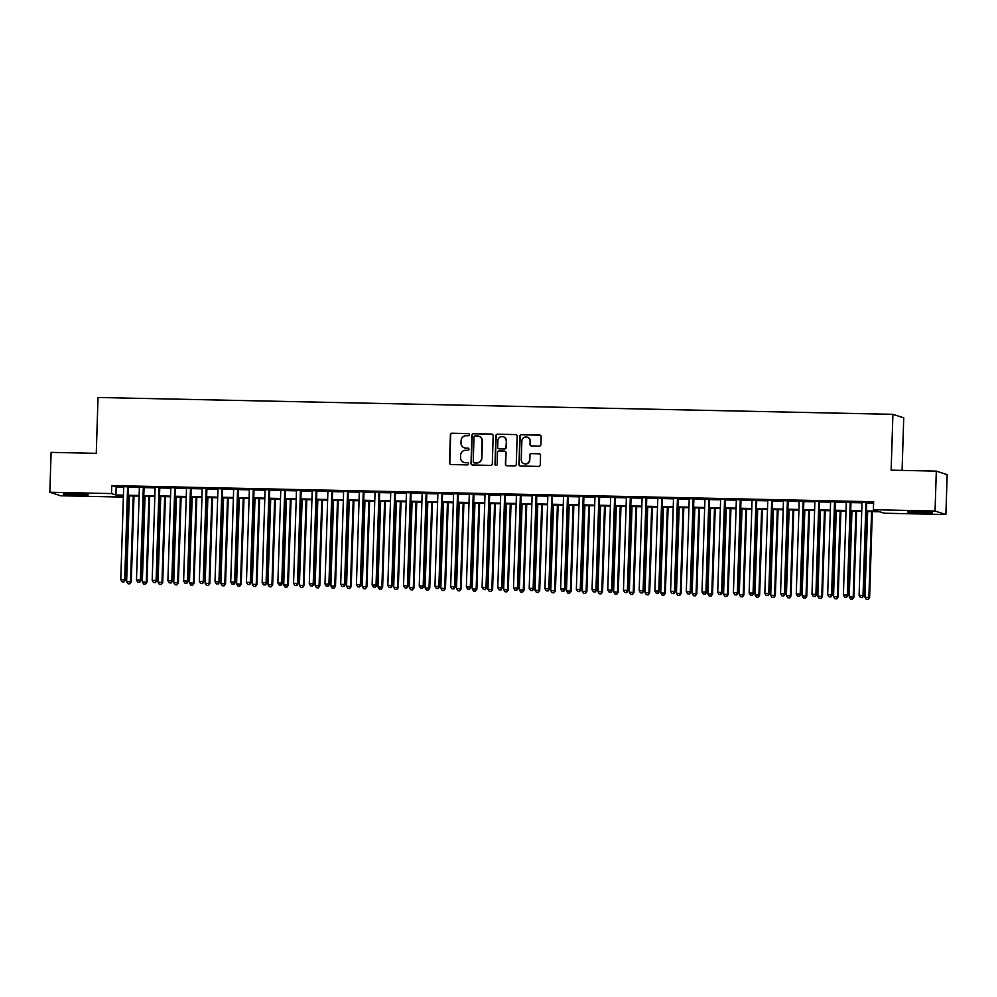 <?xml version="1.0" encoding="UTF-8"?>
<svg xmlns="http://www.w3.org/2000/svg" width="997" height="997" viewBox="0 0 997 997"><rect width="100%" height="100%" fill="white"/><g stroke="black" fill="none" stroke-linecap="round" stroke-linejoin="round"><path stroke-width="1.5" d="M469.413 434.692A1.097 1.072 -72.1 0 0 468.366 433.57L451.977 433.221A1.57 1.545 -72.1 0 0 450.395 434.754L449.497 462.944A1.57 1.545 -72.1 0 0 450.993 464.552L467.381 464.901A1.097 1.072 -72.1 0 0 467.755 462.758A1.097 1.072 -72.1 0 0 467.443 462.708L465.325 462.658A5.022 4.923 -72.1 0 1 460.552 457.548L460.626 455.193A5.022 4.923 -72.1 0 1 465.711 450.283L467.842 450.332A1.097 1.072 -72.1 0 0 468.204 448.189A1.097 1.072 -72.1 0 0 467.905 448.139L465.786 448.089A5.022 4.923 -72.1 0 1 461.013 442.98L461.088 440.624A5.022 4.923 -72.1 0 1 466.172 435.714L468.291 435.764A1.097 1.072 -72.1 0 0 469.413 434.692M468.814 433.683A1.097 1.072 -72.1 0 0 468.652 433.67L452.277 433.321A1.57 1.545 -72.1 0 0 450.681 434.854L449.797 463.044A1.57 1.545 -72.1 0 0 450.706 464.515M467.892 462.807A1.097 1.072 -72.1 0 0 467.743 462.795L465.325 462.658M468.353 448.251A1.097 1.072 -72.1 0 0 468.204 448.226L465.786 448.089M922.337 513.081A12.475 0.673 1.8 0 1 907.594 511.947A12.475 0.673 1.8 0 1 917.776 511.611A12.475 0.673 1.8 0 1 932.519 512.732A12.475 0.673 1.8 0 1 922.337 513.081M77.978 495.185A12.475 0.673 1.8 0 1 63.222 494.063A12.475 0.673 1.8 0 1 73.404 493.714A12.475 0.673 1.8 0 1 88.16 494.848A12.475 0.673 1.8 0 1 77.978 495.185M539.29 446.12A1.57 1.545 -72.1 0 0 540.885 444.587L541.134 436.686A1.57 1.545 -72.1 0 0 539.639 435.078L521.443 434.692A1.57 1.545 -72.1 0 0 519.848 436.225L518.963 464.428A1.57 1.545 -72.1 0 0 520.459 466.023L538.654 466.409A1.57 1.545 -72.1 0 0 540.249 464.876L540.548 455.317A1.57 1.545 -72.1 0 0 539.053 453.722L531.264 453.56A1.57 1.545 -72.1 0 0 529.681 455.093L529.532 459.829A4.2 4.125 -72.1 0 1 524.11 463.73A4.2 4.125 -72.1 0 1 521.281 459.654L521.867 441.098A4.2 4.125 -72.1 0 1 527.276 437.185A4.2 4.125 -72.1 0 1 530.105 441.272L530.018 444.363A1.57 1.545 -72.1 0 0 531.501 445.958L539.29 446.12M122.382 495.746L122.344 497.079L60.692 495.771L49.85 492.269L51.109 452.376L96.273 453.336L98.018 397.491L892.901 414.328L891.144 470.173L936.308 471.132L935.061 511.025L945.891 514.527L884.239 513.218L879.84 511.797L866.405 511.511M49.85 492.269L111.514 493.577L115.901 494.998L123.429 495.16M866.43 510.9L877.796 511.137L873.397 509.716L873.646 501.74L111.764 485.601L111.514 493.577M873.397 509.716L935.061 511.025M493.179 435.664A1.57 1.545 -72.1 0 0 491.683 434.069L473.488 433.683A1.57 1.545 -72.1 0 0 471.905 435.215L471.008 463.406A1.57 1.545 -72.1 0 0 472.503 465.001L490.698 465.387A1.57 1.545 -72.1 0 0 492.294 463.854L493.179 435.664M497.466 434.193L515.661 434.58A1.57 1.545 -72.1 0 1 517.156 436.175L516.272 464.365A1.57 1.545 -72.1 0 1 514.676 465.898L506.887 465.736A1.57 1.545 -72.1 0 1 505.404 464.128L505.753 452.7A1.57 1.545 -72.1 0 0 504.27 451.105L499.098 450.993A1.57 1.545 -72.1 0 0 497.503 452.526L497.129 464.428A1.097 1.072 -72.1 0 1 495.721 465.449A1.097 1.072 -72.1 0 1 494.973 464.39L495.883 435.726A1.57 1.545 -72.1 0 1 497.466 434.193L515.661 434.58M128.364 486.81L123.69 486.71M144.066 487.147L139.406 487.047M159.782 487.483L155.108 487.383M175.484 487.807L170.823 487.707M191.2 488.144L186.526 488.044M206.902 488.48L202.241 488.38M222.618 488.804L217.944 488.704M238.32 489.141L233.659 489.041M254.036 489.477L249.362 489.377M269.738 489.801L265.077 489.714M285.454 490.138L280.78 490.038M301.156 490.474L296.495 490.374M316.872 490.811L312.198 490.711M332.574 491.135L327.913 491.035M348.289 491.471L343.616 491.371M363.992 491.808L359.331 491.708M379.707 492.132L375.034 492.044M395.41 492.468L390.749 492.368M411.125 492.805L406.452 492.705M426.828 493.141L422.167 493.041M442.543 493.465L437.882 493.365M458.246 493.802L453.585 493.702M473.961 494.138L469.3 494.038M489.664 494.462L485.003 494.362M505.379 494.799L500.718 494.699M521.095 495.135L516.421 495.035M536.797 495.472L532.136 495.372M552.512 495.796L547.839 495.696M568.215 496.132L563.554 496.032M583.93 496.469L579.257 496.369M599.633 496.793L594.972 496.693M615.348 497.129L610.675 497.029M631.051 497.466L626.39 497.366M646.766 497.79L642.093 497.702M662.469 498.126L657.808 498.026M678.184 498.463L673.511 498.363M693.887 498.799L689.226 498.699M709.602 499.123L704.929 499.023M725.305 499.46L720.644 499.36M741.02 499.796L736.347 499.696M756.723 500.12L752.062 500.033M772.438 500.457L767.765 500.357M788.141 500.793L783.48 500.693M803.856 501.13L799.183 501.03M819.559 501.454L814.898 501.354M835.274 501.79L830.601 501.69M850.977 502.127L846.316 502.027M111.764 485.601L116.151 487.022L123.678 487.172M128.351 487.271L139.393 487.508M144.054 487.608L155.096 487.845M159.769 487.944L170.811 488.181M175.472 488.268L186.514 488.505M191.187 488.605L202.229 488.842M206.89 488.941L217.932 489.178M222.605 489.278L233.647 489.502M238.308 489.602L249.35 489.839M254.023 489.938L265.065 490.175M269.726 490.275L280.768 490.499M285.441 490.599L296.483 490.836M301.144 490.935L312.186 491.172M316.859 491.272L327.901 491.509M332.562 491.608L343.604 491.833M348.277 491.932L359.319 492.169M363.98 492.269L375.022 492.506M379.695 492.605L390.737 492.83M395.398 492.929L406.44 493.166M411.113 493.266L422.155 493.503M426.816 493.602L437.857 493.839M442.531 493.939L453.573 494.163M458.234 494.263L469.275 494.5M473.949 494.599L484.991 494.836M489.652 494.936L500.693 495.16M505.367 495.26L516.409 495.497M521.07 495.596L532.111 495.833M536.785 495.933L547.827 496.17M552.488 496.257L563.529 496.494M568.203 496.593L579.245 496.83M583.906 496.93L594.947 497.167M599.621 497.266L610.663 497.491M615.323 497.59L626.365 497.827M631.039 497.927L642.08 498.164M646.741 498.263L657.796 498.488M662.457 498.587L673.498 498.824M678.159 498.924L689.214 499.161M693.875 499.26L704.916 499.497M709.577 499.597L720.632 499.821M725.293 499.921L736.334 500.158M741.008 500.257L752.05 500.494M756.711 500.594L767.752 500.818M772.426 500.918L783.468 501.155M788.129 501.254L799.17 501.491M803.844 501.591L814.885 501.827M819.546 501.927L830.588 502.152M835.262 502.251L846.303 502.488M850.964 502.588L862.006 502.824M866.68 502.924L873.609 503.061M866.692 502.451L862.019 502.351M902.086 470.41L903.743 417.83L892.901 414.328M936.308 471.132L947.15 474.634L945.891 514.527M123.404 495.771L117.958 495.659L122.344 497.079M861.744 511.424L850.69 511.187M846.029 511.087L834.988 510.85M830.314 510.751L819.272 510.514M814.611 510.414L803.57 510.19M798.896 510.09L787.854 509.853M783.193 509.754L772.152 509.517M767.478 509.417L756.436 509.18M751.775 509.093L740.734 508.856M736.06 508.757L725.018 508.52M720.357 508.42L709.316 508.183M704.642 508.084L693.6 507.859M688.939 507.76L677.898 507.523M673.224 507.423L662.182 507.186M657.522 507.087L646.48 506.862M641.806 506.763L630.765 506.526M626.104 506.426L615.062 506.189M610.388 506.09L599.347 505.853M594.686 505.753L583.644 505.529M578.97 505.429L567.929 505.192M563.268 505.093L552.226 504.856M547.552 504.756L536.511 504.532M531.85 504.432L520.808 504.195M516.134 504.096L505.093 503.859M500.432 503.759L489.39 503.522M484.716 503.435L473.675 503.198M469.014 503.099L457.972 502.862M453.299 502.762L442.257 502.525M437.596 502.426L426.554 502.201M421.881 502.102L410.839 501.865M406.178 501.765L395.136 501.528M390.463 501.429L379.421 501.192M374.76 501.105L363.718 500.868M359.045 500.768L348.003 500.531M343.342 500.432L332.3 500.195M327.627 500.095L316.585 499.871M311.924 499.771L300.87 499.534M296.209 499.435L285.167 499.198M280.506 499.098L269.452 498.874M264.791 498.774L253.749 498.537M249.088 498.438L238.034 498.201M233.373 498.101L222.331 497.864M217.67 497.765L206.616 497.54M201.955 497.441L190.913 497.204M186.24 497.104L175.198 496.867M170.537 496.768L159.495 496.543M154.822 496.444L143.78 496.207M139.119 496.107L128.077 495.87M128.09 495.247L139.131 495.484M143.805 495.584L154.847 495.821M159.508 495.92L170.562 496.157M175.223 496.257L186.265 496.481M190.925 496.581L201.98 496.818M206.641 496.917L217.682 497.154M222.343 497.254L233.398 497.491M238.059 497.578L249.1 497.815M253.774 497.914L264.816 498.151M269.477 498.251L280.518 498.488M285.192 498.587L296.234 498.812M300.895 498.911L311.936 499.148M316.61 499.248L327.652 499.485M332.313 499.584L343.354 499.809M348.028 499.908L359.07 500.145M363.731 500.245L374.772 500.482M379.446 500.581L390.488 500.818M395.148 500.918L406.19 501.142M410.864 501.242L421.905 501.479M426.566 501.578L437.608 501.815M442.282 501.915L453.323 502.139M457.984 502.239L469.026 502.476M473.7 502.575L484.741 502.812M489.402 502.912L500.444 503.149M505.118 503.248L516.159 503.473M520.82 503.572L531.862 503.809M536.536 503.909L547.577 504.146M552.238 504.245L563.28 504.47M567.954 504.569L578.995 504.806M583.656 504.906L594.698 505.143M599.371 505.242L610.413 505.479M615.074 505.566L626.116 505.803M630.789 505.903L641.831 506.14M646.492 506.239L657.534 506.476M662.207 506.576L673.249 506.8M677.91 506.9L688.952 507.137M693.625 507.236L704.667 507.473M709.328 507.573L720.37 507.809M725.043 507.897L736.085 508.134M740.746 508.233L751.788 508.47M756.461 508.57L767.503 508.806M772.164 508.906L783.218 509.131M787.879 509.23L798.921 509.467M803.582 509.567L814.636 509.803M819.297 509.903L830.339 510.128M835 510.227L846.054 510.464M850.715 510.564L861.757 510.8M116.151 487.022L115.901 494.998M464.552 447.902A5.022 4.923 -72.1 0 0 466.073 448.189M464.091 462.471A5.022 4.923 -72.1 0 0 465.624 462.758M492.269 434.193A1.57 1.545 -72.1 0 0 491.982 434.156L473.787 433.77A1.57 1.545 -72.1 0 0 472.192 435.315L471.307 463.505A1.57 1.545 -72.1 0 0 472.217 464.976M475.12 435.913A1.097 1.072 -72.1 0 0 473.999 436.985L473.226 461.723A1.097 1.072 -72.1 0 0 474.273 462.845L476.504 462.895A5.022 4.923 -72.1 0 0 481.601 457.984L482.124 441.073A5.022 4.923 -72.1 0 0 477.351 435.951L475.12 435.913M478.884 436.237A5.022 4.923 -72.1 0 1 482.423 441.173L481.887 458.084A5.022 4.923 -72.1 0 1 476.803 462.994L474.56 462.944M504.843 451.23A1.57 1.545 -72.1 0 1 506.052 452.8L505.691 464.228A1.57 1.545 -72.1 0 0 506.613 465.699M497.765 434.281A1.57 1.545 -72.1 0 0 496.17 435.814L495.272 464.477A1.097 1.072 -72.1 0 0 495.87 465.487M506.127 440.836A4.2 4.125 -72.1 0 0 503.298 436.761A4.2 4.125 -72.1 0 0 497.877 440.662L497.677 447.204A1.57 1.545 -72.1 0 0 499.173 448.8L504.332 448.912A1.57 1.545 -72.1 0 0 505.928 447.379L506.426 440.936A4.2 4.125 -72.1 0 0 503.448 436.811M506.426 440.936L506.214 447.466A1.57 1.545 -72.1 0 1 504.632 448.999L499.46 448.899M527.425 437.234A4.2 4.125 -72.1 0 1 530.404 441.359L530.304 444.45A1.57 1.545 -72.1 0 0 531.227 445.921M524.26 463.779A4.2 4.125 -72.1 0 0 529.818 459.916L529.532 459.829M539.626 453.847A1.57 1.545 -72.1 0 0 539.352 453.809L531.563 453.647A1.57 1.545 -72.1 0 0 529.968 455.18L529.818 459.916M540.212 435.215A1.57 1.545 -72.1 0 0 539.938 435.178L521.743 434.792A1.57 1.545 -72.1 0 0 520.147 436.325L519.263 464.515A1.57 1.545 -72.1 0 0 520.172 465.985M129.323 495.895L126.631 581.563L131.292 581.887L133.984 495.995M129.535 583.768L127.965 583.744L129.822 583.868L130.557 581.65L133.249 495.983M127.965 583.744L126.631 581.563M131.292 581.887L129.822 583.868M127.628 486.573L124.7 579.755L120.774 579.681L123.703 486.486M128.364 486.586L125.435 579.992L124.7 579.755L123.678 581.874L122.108 581.849L123.678 581.874M123.964 581.974L125.435 579.992M120.774 579.681L122.108 581.849M145.026 496.232L142.334 581.899L146.995 582.223L149.7 496.332M145.238 584.105L143.668 584.068L145.537 584.205L146.272 581.986L148.964 496.319M143.668 584.068L142.334 581.899M146.995 582.223L145.537 584.205M160.741 496.568L158.049 582.236L162.71 582.56L165.402 496.668M160.953 584.441L159.383 584.404L161.24 584.529L161.975 582.323L164.667 496.643M159.383 584.404L158.049 582.236M162.71 582.56L161.24 584.529M176.444 496.892L173.752 582.572L178.413 582.884L181.118 496.992M176.656 584.765L175.086 584.74L176.955 584.865L177.69 582.647L180.382 496.98M175.086 584.74L173.752 582.572M178.413 582.884L176.955 584.865M192.159 497.229L189.467 582.896L194.128 583.22L196.82 497.329M192.371 585.102L190.801 585.065L192.658 585.202L193.393 582.983L196.085 497.316M190.801 585.065L189.467 582.896M194.128 583.22L192.658 585.202M143.331 486.91L140.403 580.092L136.477 580.005L139.406 486.823M144.079 486.922L141.138 580.329L140.403 580.092L139.381 582.211L137.81 582.173L139.381 582.211M139.68 582.31L141.138 580.329M136.477 580.005L137.81 582.173M159.046 487.246L156.118 580.428L152.192 580.341L155.121 487.159M159.782 487.259L156.853 580.665L156.118 580.428L155.096 582.547L153.526 582.51L155.096 582.547M155.382 582.634L156.853 580.665M152.192 580.341L153.526 582.51M174.749 487.57L171.833 580.753L167.895 580.678L170.823 487.496M175.497 487.583L172.556 580.989L171.833 580.753L170.799 582.884L169.228 582.846L170.799 582.884M171.098 582.971L172.556 580.989M167.895 580.678L169.228 582.846M190.464 487.907L187.536 581.089L183.61 581.002L186.539 487.82M191.2 487.919L188.271 581.326L187.536 581.089L186.514 583.208L184.944 583.183L186.514 583.208M186.8 583.307L188.271 581.326M183.61 581.002L184.944 583.183M207.862 497.565L205.17 583.233L209.831 583.557L212.535 497.665M208.074 585.438L206.504 585.401L208.373 585.526L209.108 583.32L211.8 497.64M206.504 585.401L205.17 583.233M209.831 583.557L208.373 585.526M206.18 488.243L203.251 581.425L199.313 581.338L202.241 488.156M206.915 488.256L203.974 581.662L203.251 581.425L202.217 583.544L200.646 583.507L202.217 583.544M202.516 583.644L203.974 581.662M199.313 581.338L200.646 583.507M223.577 497.902L220.885 583.569L225.546 583.881L228.238 497.989M223.789 585.775L222.219 585.738L224.076 585.862L224.811 583.644L227.503 497.977M222.219 585.738L220.885 583.569M225.546 583.881L224.076 585.862M221.882 488.567L218.954 581.762L215.028 581.675L217.957 488.493M222.618 488.592L219.689 581.999L218.954 581.762L217.932 583.881L216.361 583.843L217.932 583.881M218.218 583.968L219.689 581.999M215.028 581.675L216.361 583.843M239.28 498.226L236.588 583.893L241.249 584.217L243.953 498.326M239.492 586.099L237.922 586.074L239.791 586.199L240.526 583.98L243.218 498.313M237.922 586.074L236.588 583.893M241.249 584.217L239.791 586.199M237.598 488.904L234.669 582.086L230.731 582.011L233.659 488.817M238.333 488.916L235.392 582.323L234.669 582.086L233.634 584.205L232.064 584.18L233.634 584.205M233.934 584.304L235.392 582.323M230.731 582.011L232.064 584.18M254.995 498.562L252.303 584.23L256.964 584.554L259.656 498.662M255.207 586.435L253.637 586.398L255.494 586.535L256.229 584.317L258.921 498.65M253.637 586.398L252.303 584.23M256.964 584.554L255.494 586.535M253.3 489.24L250.372 582.422L246.446 582.335L249.375 489.153M254.036 489.253L251.107 582.659L250.372 582.422L249.35 584.541L247.779 584.504L249.35 584.541M249.636 584.641L251.107 582.659M246.446 582.335L247.779 584.504M270.71 498.899L268.006 584.566L272.667 584.89L275.371 498.998M270.91 586.772L269.34 586.735L271.209 586.859L271.944 584.653L274.636 498.974M269.34 586.735L268.006 584.566M272.667 584.89L271.209 586.859M269.016 489.564L266.087 582.759L262.149 582.672L265.077 489.49M269.751 489.589L266.81 582.996L266.087 582.759L265.052 584.878L263.482 584.84L265.052 584.878M265.352 584.965L266.81 582.996M262.149 582.672L263.482 584.84M286.413 499.223L283.721 584.903L288.382 585.214L291.074 499.323M286.625 587.096L285.055 587.071L286.912 587.196L287.647 584.977L290.339 499.31M285.055 587.071L283.721 584.903M288.382 585.214L286.912 587.196M284.718 489.901L281.79 583.083L277.864 583.008L280.793 489.826M285.454 489.913L282.525 583.32L281.79 583.083L280.768 585.202L279.197 585.177L280.768 585.202M281.054 585.301L282.525 583.32M277.864 583.008L279.197 585.177M302.128 499.559L299.436 585.227L304.085 585.551L306.789 499.659M302.328 587.432L300.758 587.395L302.627 587.532L303.362 585.314L306.054 499.647M300.758 587.395L299.436 585.227M304.085 585.551L302.627 587.532M300.433 490.237L297.505 583.419L293.567 583.332L296.495 490.15M301.169 490.25L298.228 583.656L297.505 583.419L296.47 585.538L294.9 585.513L296.47 585.538M296.77 585.638L298.228 583.656M293.567 583.332L294.9 585.513M317.831 499.896L315.139 585.563L319.8 585.887L322.492 499.995M318.043 587.769L316.473 587.732L318.342 587.856L319.065 585.65L321.757 499.971M316.473 587.732L315.139 585.563M319.8 585.887L318.342 587.856M316.136 490.574L313.208 583.756L309.282 583.669L312.211 490.487M316.872 490.586L313.943 583.993L313.208 583.756L312.186 585.875L310.615 585.837L312.186 585.875M312.472 585.974L313.943 583.993M309.282 583.669L310.615 585.837M333.546 500.22L330.854 585.9L335.503 586.211L338.207 500.32M333.758 588.105L332.175 588.068L334.045 588.193L334.78 585.974L337.472 500.307M332.175 588.068L330.854 585.9M335.503 586.211L334.045 588.193M349.249 500.556L346.557 586.224L351.218 586.548L353.923 500.656M349.461 588.429L347.891 588.404L349.76 588.529L350.483 586.311L353.175 500.644M347.891 588.404L346.557 586.224M351.218 586.548L349.76 588.529M364.964 500.893L362.272 586.56L366.921 586.884L369.625 500.993M365.176 588.766L363.593 588.729L365.463 588.866L366.198 586.647L368.89 500.98M363.593 588.729L362.272 586.56M366.921 586.884L365.463 588.866M380.667 501.229L377.975 586.897L382.636 587.208L385.341 501.329M380.879 589.102L379.309 589.065L381.178 589.19L381.901 586.984L384.593 501.304M379.309 589.065L377.975 586.897M382.636 587.208L381.178 589.19M396.382 501.553L393.69 587.233L398.339 587.545L401.043 501.653M396.594 589.426L395.024 589.401L396.881 589.526L397.616 587.308L400.308 501.641M395.024 589.401L393.69 587.233M398.339 587.545L396.881 589.526M412.085 501.89L409.393 587.557L414.054 587.881L416.758 501.99M412.297 589.763L410.727 589.726L412.596 589.863L413.319 587.644L416.011 501.977M410.727 589.726L409.393 587.557M414.054 587.881L412.596 589.863M427.8 502.226L425.108 587.894L429.757 588.218L432.461 502.326M428.012 590.099L426.442 590.062L428.299 590.187L429.034 587.981L431.726 502.301M426.442 590.062L425.108 587.894M429.757 588.218L428.299 590.187M443.503 502.55L440.811 588.23L445.472 588.542L448.176 502.65M443.715 590.423L442.145 590.398L444.014 590.523L444.737 588.305L447.429 502.638M442.145 590.398L440.811 588.23M445.472 588.542L444.014 590.523M459.218 502.887L456.526 588.554L461.187 588.878L463.879 502.987M459.43 590.76L457.86 590.735L459.717 590.86L460.452 588.641L463.144 502.974M457.86 590.735L456.526 588.554M461.187 588.878L459.717 590.86M474.921 503.223L472.229 588.891L476.89 589.215L479.594 503.323M475.133 591.096L473.563 591.059L475.432 591.184L476.155 588.978L478.847 503.311M473.563 591.059L472.229 588.891M476.89 589.215L475.432 591.184M490.636 503.56L487.944 589.227L492.605 589.539L495.297 503.659M490.848 591.433L489.278 591.395L491.135 591.52L491.87 589.302L494.562 503.635M489.278 591.395L487.944 589.227M492.605 589.539L491.135 591.52M506.339 503.884L503.647 589.563L508.308 589.875L511.012 503.983M506.551 591.757L504.981 591.732L506.85 591.857L507.573 589.638L510.265 503.971M504.981 591.732L503.647 589.563M508.308 589.875L506.85 591.857M522.054 504.22L519.362 589.888L524.023 590.212L526.715 504.32M522.266 592.093L520.696 592.056L522.553 592.193L523.288 589.975L525.98 504.308M520.696 592.056L519.362 589.888M524.023 590.212L522.553 592.193M537.757 504.557L535.065 590.224L539.726 590.548L542.43 504.656M537.969 592.43L536.398 592.392L538.268 592.517L538.991 590.311L541.683 504.632M536.398 592.392L535.065 590.224M539.726 590.548L538.268 592.517M553.472 504.881L550.78 590.56L555.441 590.872L558.133 504.981M553.684 592.754L552.114 592.729L553.971 592.854L554.706 590.635L557.398 504.968M552.114 592.729L550.78 590.56M555.441 590.872L553.971 592.854M569.175 505.217L566.483 590.885L571.144 591.209L573.848 505.317M569.387 593.09L567.816 593.053L569.686 593.19L570.409 590.972L573.101 505.305M567.816 593.053L566.483 590.885M571.144 591.209L569.686 593.19M584.89 505.554L582.198 591.221L586.859 591.545L589.551 505.653M585.102 593.427L583.532 593.389L585.389 593.514L586.124 591.308L588.816 505.629M583.532 593.389L582.198 591.221M586.859 591.545L585.389 593.514M600.593 505.89L597.901 591.557L602.562 591.869L605.266 505.978M600.805 593.763L599.234 593.726L601.104 593.851L601.827 591.632L604.518 505.965M599.234 593.726L597.901 591.557M602.562 591.869L601.104 593.851M616.308 506.214L613.616 591.882L618.277 592.206L620.969 506.314M616.52 594.087L614.95 594.062L616.807 594.187L617.542 591.969L620.234 506.302M614.95 594.062L613.616 591.882M618.277 592.206L616.807 594.187M632.011 506.551L629.319 592.218L633.98 592.542L636.684 506.65M632.223 594.424L630.652 594.386L632.522 594.524L633.245 592.305L635.936 506.638M630.652 594.386L629.319 592.218M633.98 592.542L632.522 594.524M647.726 506.887L645.034 592.554L649.695 592.879L652.387 506.987M647.938 594.76L646.368 594.723L648.224 594.848L648.96 592.642L651.652 506.962M646.368 594.723L645.034 592.554M649.695 592.879L648.224 594.848M663.429 507.211L660.737 592.891L665.398 593.203L668.102 507.311M663.641 595.084L662.07 595.059L663.94 595.184L664.663 592.966L667.354 507.299M662.07 595.059L660.737 592.891M665.398 593.203L663.94 595.184M679.144 507.548L676.452 593.215L681.113 593.539L683.805 507.647M679.356 595.421L677.786 595.383L679.642 595.521L680.378 593.302L683.07 507.635M677.786 595.383L676.452 593.215M681.113 593.539L679.642 595.521M694.847 507.884L692.155 593.551L696.816 593.876L699.52 507.984M695.059 595.757L693.488 595.72L695.358 595.845L696.08 593.639L698.772 507.959M693.488 595.72L692.155 593.551M696.816 593.876L695.358 595.845M710.562 508.208L707.87 593.888L712.531 594.2L715.223 508.308M710.774 596.094L709.203 596.056L711.06 596.181L711.796 593.963L714.488 508.296M709.203 596.056L707.87 593.888M712.531 594.2L711.06 596.181M726.265 508.545L723.573 594.212L728.234 594.536L730.938 508.644M726.477 596.418L724.906 596.393L726.776 596.518L727.498 594.299L730.203 508.632M724.906 596.393L723.573 594.212M728.234 594.536L726.776 596.518M741.98 508.881L739.288 594.548L743.949 594.873L746.641 508.981M742.192 596.754L740.621 596.717L742.478 596.854L743.214 594.636L745.906 508.969M740.621 596.717L739.288 594.548M743.949 594.873L742.478 596.854M757.683 509.218L754.991 594.885L759.652 595.209L762.356 509.317M757.894 597.091L756.324 597.053L758.194 597.178L758.916 594.972L761.621 509.293M756.324 597.053L754.991 594.885M759.652 595.209L758.194 597.178M773.398 509.542L770.706 595.221L775.367 595.533L778.059 509.641M773.61 597.415L772.039 597.39L773.896 597.515L774.632 595.296L777.324 509.629M772.039 597.39L770.706 595.221M775.367 595.533L773.896 597.515M789.101 509.878L786.409 595.545L791.07 595.87L793.774 509.978M789.312 597.751L787.742 597.714L789.612 597.851L790.347 595.633L793.039 509.966M787.742 597.714L786.409 595.545M791.07 595.87L789.612 597.851M804.816 510.215L802.124 595.882L806.785 596.206L809.477 510.314M805.028 598.088L803.457 598.05L805.314 598.175L806.05 595.969L808.741 510.29M803.457 598.05L802.124 595.882M806.785 596.206L805.314 598.175M820.519 510.539L817.827 596.218L822.488 596.53L825.192 510.638M820.73 598.412L819.16 598.387L821.029 598.512L821.765 596.293L824.457 510.626M819.16 598.387L817.827 596.218M822.488 596.53L821.029 598.512M836.234 510.875L833.542 596.542L838.203 596.867L840.895 510.975M836.446 598.748L834.875 598.723L836.732 598.848L837.468 596.63L840.159 510.963M834.875 598.723L833.542 596.542M838.203 596.867L836.732 598.848M851.937 511.212L849.245 596.879L853.906 597.203L856.61 511.311M852.148 599.085L850.578 599.047L852.447 599.185L853.183 596.966L855.875 511.299M850.578 599.047L849.245 596.879M853.906 597.203L852.447 599.185M867.652 511.548L864.96 597.215L869.621 597.527L872.313 511.648M867.864 599.421L866.293 599.384L868.15 599.509L868.886 597.29L871.577 511.623M866.293 599.384L864.96 597.215M869.621 597.527L868.15 599.509M331.851 490.898L328.923 584.08L324.997 584.005L327.913 490.823M332.587 490.923L329.646 584.317L328.923 584.08L327.888 586.211L326.318 586.174L327.888 586.211M328.187 586.298L329.646 584.317M324.997 584.005L326.318 586.174M347.554 491.234L344.626 584.416L340.7 584.342L343.629 491.147M348.289 491.247L345.361 584.653L344.626 584.416L343.604 586.535L342.033 586.51L343.604 586.535M343.903 586.635L345.361 584.653M340.7 584.342L342.033 586.51M363.269 491.571L360.341 584.753L356.415 584.666L359.344 491.484M364.005 491.583L361.064 584.99L360.341 584.753L359.319 586.872L357.736 586.834L359.319 586.872M359.605 586.971L361.064 584.99M356.415 584.666L357.736 586.834M378.972 491.895L376.043 585.089L372.118 585.002L375.046 491.82M379.707 491.92L376.779 585.326L376.043 585.089L375.022 587.208L373.451 587.171L375.022 587.208M375.321 587.295L376.779 585.326M372.118 585.002L373.451 587.171M394.687 492.231L391.759 585.413L387.833 585.339L390.762 492.144M395.423 492.244L392.482 585.65L391.759 585.413L390.737 587.532L389.154 587.507L390.737 587.532M391.023 587.632L392.482 585.65M387.833 585.339L389.154 587.507M410.39 492.568L407.461 585.75L403.536 585.663L406.464 492.481M411.125 492.58L408.197 585.987L407.461 585.75L406.44 587.869L404.869 587.831L406.44 587.869M406.739 587.968L408.197 585.987M403.536 585.663L404.869 587.831M426.105 492.904L423.177 586.086L419.251 585.999L422.18 492.817M426.841 492.917L423.899 586.323L423.177 586.086L422.155 588.205L420.584 588.168L422.155 588.205M422.441 588.292L423.899 586.323M419.251 585.999L420.584 588.168M441.808 493.228L438.879 586.41L434.954 586.336L437.882 493.154M442.556 493.253L439.615 586.647L438.879 586.41L437.857 588.542L436.287 588.504L437.857 588.542M438.157 588.629L439.615 586.647M434.954 586.336L436.287 588.504M457.523 493.565L454.595 586.747L450.669 586.66L453.598 493.478M458.259 493.577L455.317 586.984L454.595 586.747L453.573 588.866L452.002 588.841L453.573 588.866M453.859 588.965L455.317 586.984M450.669 586.66L452.002 588.841M473.226 493.901L470.297 587.083L466.372 586.996L469.3 493.814M473.974 493.914L471.033 587.32L470.297 587.083L469.275 589.202L467.705 589.165L469.275 589.202M469.575 589.302L471.033 587.32M466.372 586.996L467.705 589.165M488.941 494.225L486.013 587.42L482.087 587.333L485.016 494.151M489.677 494.25L486.748 587.657L486.013 587.42L484.991 589.539L483.42 589.501L484.991 589.539M485.277 589.626L486.748 587.657M482.087 587.333L483.42 589.501M504.644 494.562L501.715 587.744L497.79 587.669L500.718 494.475M505.392 494.574L502.451 587.981L501.715 587.744L500.693 589.863L499.123 589.838L500.693 589.863M500.993 589.962L502.451 587.981M497.79 587.669L499.123 589.838M520.359 494.898L517.431 588.08L513.505 587.993L516.434 494.811M521.095 494.911L518.166 588.317L517.431 588.08L516.409 590.199L514.838 590.162L516.409 590.199M516.695 590.299L518.166 588.317M513.505 587.993L514.838 590.162M536.062 495.235L533.133 588.417L529.208 588.33L532.136 495.148M536.81 495.247L533.869 588.654L533.133 588.417L532.111 590.536L530.541 590.498L532.111 590.536M532.41 590.623L533.869 588.654M529.208 588.33L530.541 590.498M551.777 495.559L548.849 588.741L544.923 588.666L547.852 495.484M552.512 495.584L549.584 588.978L548.849 588.741L547.827 590.872L546.256 590.835L547.827 590.872M548.113 590.959L549.584 588.978M544.923 588.666L546.256 590.835M567.48 495.895L564.551 589.077L560.626 588.99L563.554 495.808M568.228 495.908L565.287 589.314L564.551 589.077L563.529 591.196L561.959 591.171L563.529 591.196M563.828 591.296L565.287 589.314M560.626 588.99L561.959 591.171M583.195 496.232L580.266 589.414L576.341 589.327L579.269 496.145M583.93 496.244L581.002 589.651L580.266 589.414L579.245 591.533L577.674 591.495L579.245 591.533M579.531 591.632L581.002 589.651M576.341 589.327L577.674 591.495M598.898 496.556L595.969 589.75L592.044 589.663L594.972 496.481M599.646 496.581L596.705 589.987L595.969 589.75L594.947 591.869L593.377 591.832L594.947 591.869M595.246 591.956L596.705 589.987M592.044 589.663L593.377 591.832M614.613 496.892L611.684 590.074L607.759 590L610.687 496.805M615.348 496.905L612.42 590.311L611.684 590.074L610.663 592.193L609.092 592.168L610.663 592.193M610.949 592.293L612.42 590.311M607.759 590L609.092 592.168M630.316 497.229L627.387 590.411L623.461 590.324L626.39 497.142M631.064 497.241L628.122 590.648L627.387 590.411L626.365 592.53L624.795 592.492L626.365 592.53M626.664 592.629L628.122 590.648M623.461 590.324L624.795 592.492M646.031 497.565L643.102 590.747L639.177 590.66L642.105 497.478M646.766 497.578L643.838 590.984L643.102 590.747L642.08 592.866L640.51 592.829L642.08 592.866M642.367 592.953L643.838 590.984M639.177 590.66L640.51 592.829M661.734 497.889L658.805 591.071L654.879 590.997L657.808 497.815M662.482 497.902L659.54 591.308L658.805 591.071L657.783 593.203L656.213 593.165L657.783 593.203M658.082 593.29L659.54 591.308M654.879 590.997L656.213 593.165M677.449 498.226L674.52 591.408L670.595 591.321L673.523 498.139M678.184 498.238L675.256 591.645L674.52 591.408L673.498 593.527L671.928 593.502L673.498 593.527M673.785 593.626L675.256 591.645M670.595 591.321L671.928 593.502M693.152 498.562L690.223 591.744L686.297 591.657L689.226 498.475M693.9 498.575L690.958 591.981L690.223 591.744L689.201 593.863L687.631 593.826L689.201 593.863M689.5 593.963L690.958 591.981M686.297 591.657L687.631 593.826M708.867 498.886L705.938 592.068L702.013 591.994L704.941 498.812M709.602 498.911L706.674 592.305L705.938 592.068L704.916 594.2L703.346 594.162L704.916 594.2M705.203 594.287L706.674 592.305M702.013 591.994L703.346 594.162M724.57 499.223L721.641 592.405L717.715 592.33L720.644 499.136M725.317 499.235L722.376 592.642L721.641 592.405L720.619 594.524L719.049 594.499L720.619 594.524M720.918 594.623L722.376 592.642M717.715 592.33L719.049 594.499M740.285 499.559L737.356 592.741L733.431 592.654L736.359 499.472M741.02 499.572L738.092 592.978L737.356 592.741L736.334 594.86L734.764 594.823L736.334 594.86M736.621 594.96L738.092 592.978M733.431 592.654L734.764 594.823M755.988 499.883L753.059 593.078L749.133 592.991L752.062 499.809M756.735 499.908L753.794 593.315L753.059 593.078L752.037 595.197L750.467 595.159L752.037 595.197M752.336 595.284L753.794 593.315M749.133 592.991L750.467 595.159M771.703 500.22L768.774 593.402L764.849 593.327L767.777 500.133M772.438 500.232L769.51 593.639L768.774 593.402L767.752 595.521L766.182 595.496L767.752 595.521M768.039 595.62L769.51 593.639M764.849 593.327L766.182 595.496M787.406 500.556L784.477 593.738L780.551 593.651L783.48 500.469M788.153 500.569L785.212 593.975L784.477 593.738L783.455 595.857L781.885 595.832L783.455 595.857M783.754 595.957L785.212 593.975M780.551 593.651L781.885 595.832M803.121 500.893L800.192 594.075L796.267 593.988L799.195 500.806M803.856 500.905L800.927 594.312L800.192 594.075L799.17 596.194L797.6 596.156L799.17 596.194M799.457 596.281L800.927 594.312M796.267 593.988L797.6 596.156M818.824 501.217L815.907 594.399L811.969 594.324L814.898 501.142M819.571 501.242L816.63 594.636L815.907 594.399L814.873 596.53L813.303 596.493L814.873 596.53M815.172 596.617L816.63 594.636M811.969 594.324L813.303 596.493M834.539 501.553L831.61 594.735L827.684 594.648L830.613 501.466M835.274 501.566L832.345 594.972L831.61 594.735L830.588 596.854L829.018 596.829L830.588 596.854M830.875 596.954L832.345 594.972M827.684 594.648L829.018 596.829M850.254 501.89L847.325 595.072L843.387 594.985L846.316 501.803M850.989 501.902L848.048 595.309L847.325 595.072L846.291 597.191L844.721 597.153L846.291 597.191M846.59 597.29L848.048 595.309M843.387 594.985L844.721 597.153M865.957 502.214L863.028 595.408L859.102 595.321L862.031 502.139M866.692 502.239L863.763 595.645L863.028 595.408L862.006 597.527L860.436 597.49L862.006 597.527M862.293 597.614L863.763 595.645M859.102 595.321L860.436 597.49"/></g></svg>
